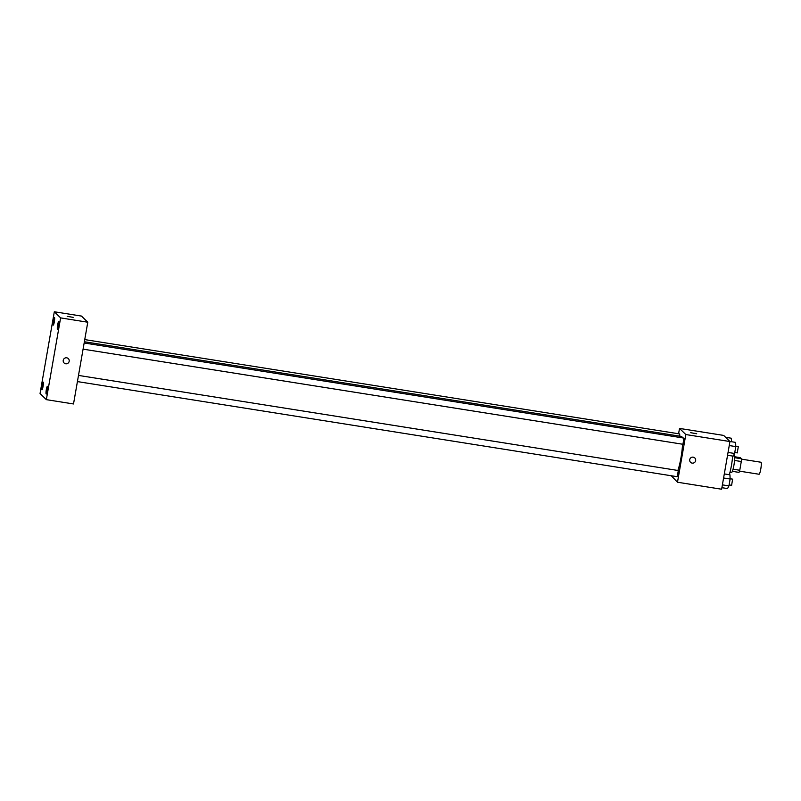 <?xml version="1.0" encoding="UTF-8"?>
<svg xmlns="http://www.w3.org/2000/svg" width="801" height="801" viewBox="0 0 801 801"><rect width="100%" height="100%" fill="white"/><g stroke="black" fill="none" stroke-linecap="round" stroke-linejoin="round"><path stroke-width="1.2" d="M758.958 474.202A6.088 0.901 -81 0 0 759.048 474.252A6.088 0.901 -81 0 0 760.89 468.385A6.088 0.901 -81 0 0 760.95 462.237L741.396 459.133M734.657 456.75L740.234 457.641L741.386 458.763A8.26 1.222 -81 0 1 741.285 461.516L739.764 470.257A8.26 1.222 -81 0 1 739.013 472.39L732.354 471.328M733.045 469.196L739.764 470.257M734.567 460.455L741.285 461.516M733.666 455.268L734.197 455.348A8.691 1.292 99 0 1 733.956 465.031A8.691 1.292 99 0 1 731.473 472.52L729.981 472.28M734.697 457.701L741.386 458.763M729.28 474.713A15.64 2.323 -81 0 0 732.645 456.059M678.587 433.762L679.518 428.415L723.663 435.414L729.951 441.541L721.631 489.231L677.486 482.232L671.258 475.744M679.518 428.415L685.816 434.542L729.951 441.541M685.816 434.542L677.486 482.232M694.807 457.962A3.044 2.994 -45.7 0 1 692.164 463.118A3.044 2.994 -45.7 0 1 690.542 458.052A3.044 2.994 -45.7 0 1 695.368 461.476A3.044 2.994 -45.7 0 1 690.562 462.317M677.876 470.457A19.124 2.834 -81 0 0 682.542 444.215M682.302 437.837A19.124 2.834 -81 0 0 681.501 436.435L84.365 341.747M679.779 436.165L679.689 433.932L84.746 339.594M682.943 444.255L683.964 438.097L84.145 342.988M677.276 476.685L678.307 470.527L78.488 375.419M690.702 432.7L696.7 433.752M87.78 322.212L73.512 403.964L46.338 399.649L40.05 393.521L54.318 311.769L60.616 317.897L87.78 322.212L81.482 316.075L54.318 311.769M67.204 316.335L73.191 317.376M60.616 317.897L46.338 399.649M63.239 360.32A3.044 2.994 -45.7 0 1 68.335 358.618A3.044 2.994 -45.7 0 1 68.355 362.883A3.044 2.994 -45.7 0 1 63.239 360.32M53.337 320.77A3.905 0.581 -81 0 0 53.166 325.096A3.905 0.581 -81 0 0 53.226 325.126A3.905 0.581 -81 0 0 54.408 321.361A3.905 0.581 -81 0 0 54.448 317.406A3.905 0.581 -81 0 0 53.337 320.77M42.042 385.491A3.905 0.581 -81 0 0 41.872 389.817A3.905 0.581 -81 0 0 41.932 389.847A3.905 0.581 -81 0 0 43.114 386.082A3.905 0.581 -81 0 0 43.154 382.127A3.905 0.581 -81 0 0 42.042 385.491M46.318 389.666A3.905 0.581 -81 0 0 46.158 393.982A3.905 0.581 -81 0 0 46.208 394.012A3.905 0.581 -81 0 0 47.389 390.247A3.905 0.581 -81 0 0 47.429 386.292A3.905 0.581 -81 0 0 46.318 389.666M57.612 324.946A3.905 0.581 -81 0 0 57.452 329.261A3.905 0.581 -81 0 0 57.502 329.291A3.905 0.581 -81 0 0 58.693 325.526A3.905 0.581 -81 0 0 58.733 321.571A3.905 0.581 -81 0 0 57.612 324.946M68.335 358.618A3.044 2.994 -45.7 0 1 68.355 362.883A3.044 2.994 -45.7 0 1 64.09 362.973M725.606 437.306L731.333 438.217L731.483 441.731M724.304 473.922L729.951 474.813L730.132 479.018L728.93 485.907L727.548 488.58L721.901 487.689M723.593 477.987L730.132 479.018M722.392 484.865L728.93 485.907M731.603 485.306L732.635 479.148L730.122 478.748M729.891 441.481L735.608 442.382L735.799 446.598L734.597 453.476L733.205 456.149L727.558 455.258M729.25 445.556L735.799 446.598M728.049 452.435L734.597 453.476M737.27 452.875L738.292 446.718L735.779 446.317M759.048 474.252L739.493 471.148M83.074 349.156L682.983 444.285M77.417 381.586L677.326 476.715M729.1 484.925L731.653 485.326M734.767 452.495L737.31 452.895"/></g></svg>
